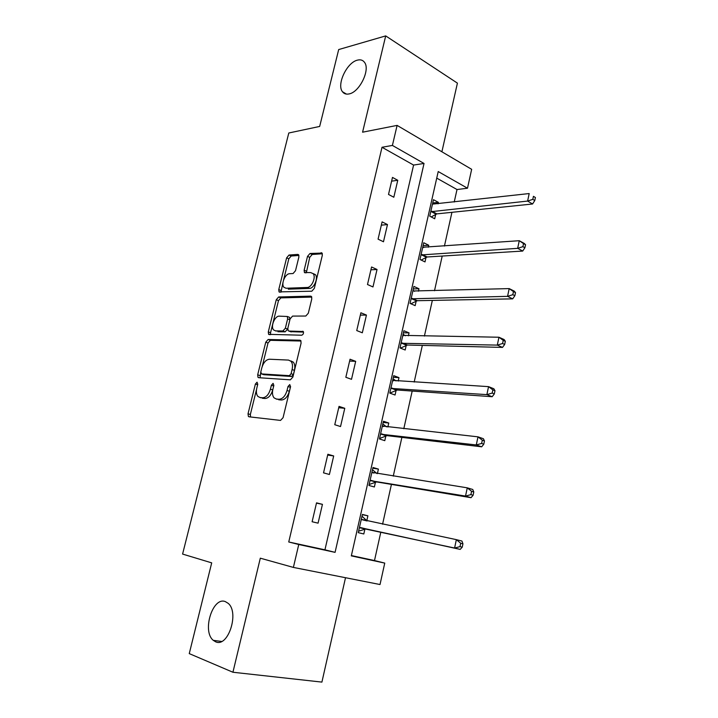 <?xml version="1.0" encoding="UTF-8"?>
<svg xmlns="http://www.w3.org/2000/svg" width="718" height="718" viewBox="0 0 718 718"><rect width="100%" height="100%" fill="white"/><g stroke="black" fill="none" stroke-linecap="round" stroke-linejoin="round"><path stroke-width="1.08" d="M257.053 382.191L255.393 384.049L248.024 413.792L248.392 416.467L249.02 416.799L280.532 420.416L283.063 417.696L290.557 386.706L289.767 384.579L287.999 386.508L287.029 390.493C285.306 396.094 282.632 399.011 279.006 399.253L276.322 399.011L274.052 397.844C272.463 395.896 272.077 393.06 272.885 389.362L273.845 385.44L273.1 383.358L271.386 385.261L270.426 389.165C268.729 394.658 266.136 397.521 262.635 397.763L260.051 397.53L257.915 396.444C256.362 394.541 255.994 391.75 256.811 388.07L257.762 384.229L257.053 382.191M290.584 386.571L289.363 391.265L287.029 390.493M273.755 385.799L272.741 389.928L270.426 389.165M349.181 93.905C359.565 92.128 370.533 69.565 364.475 62.304C362.823 60.079 360.472 59.361 357.411 60.15C346.884 62.439 336.446 84.616 342.477 91.751C344.048 93.834 346.282 94.543 349.181 93.905M215.588 641.784C228.082 648.004 239.632 612.382 228.118 603.299L225.38 601.63C212.77 596.236 201.767 631.301 213.291 640.339L215.588 641.784M298.885 256.981L298.634 254.764L297.791 254.396L289.004 255.052L286.626 257.852L278.764 289.587L279.033 291.885L311.809 291.212L314.34 288.331L322.319 255.321L322.059 253.068L309.988 253.499L307.519 256.371L304.136 270.228L304.405 272.508L310.741 272.598L313.111 273.648C316.333 277.013 311.729 287.676 307.124 287.478L286.06 288.25L283.933 287.299C280.792 284.104 285.19 273.621 289.641 273.711L293.088 273.531L295.511 270.713L298.885 256.981M392.405 145.431L397.108 125.399L471.663 169.322L467.49 188.224L438.222 171.548L351.317 555.876L384.749 563.1L380.019 584.533L293.384 567.417L298.76 544.504L335.073 552.357L424.033 163.462L392.405 145.431L382.012 147.271L288.744 541.982L298.76 544.504M293.384 567.417L260.311 558.182L232.928 672.245L189.256 653.613L211.702 562.867L182.587 554.072L288.789 133.001L319.672 126.44L338.69 49.56L385.701 35.9L362.581 132.193L397.108 125.399M268.128 339.488L265.75 342.199L257.681 374.805L258.004 377.354L258.686 377.695L290.35 379.84L292.881 377.067L301.093 343.105L300.77 340.592L299.953 340.197L268.128 339.488L270.39 340.314L268.011 343.016L262.214 366.476M268.299 331.904L276.259 299.738L278.638 296.983L310.625 296.13L311.486 296.525L311.783 298.903L308.327 313.192L305.805 316.037L292.585 316.091L290.117 318.891L287.828 328.243L288.142 330.684L288.923 331.061L303.256 331.51C303.813 333.26 303.301 334.498 301.713 335.216L268.586 334.328L268.299 331.904L270.551 332.748L278.485 300.627L276.259 299.738M441.893 151.785L457.42 83.135L385.701 35.9M232.928 672.245L321.906 682.1L345.52 577.712M288.744 541.982L324.94 549.817L413.586 165.068L382.012 147.271M318.074 523.153L322.445 504.341L316.53 502.851L312.115 521.744L318.074 523.153M329.391 474.481L333.69 455.957L327.866 454.252L323.531 472.857L329.391 474.481M340.529 426.546L344.775 408.3L339.04 406.379L334.767 424.706L340.529 426.546M351.506 379.319L355.688 361.342L350.052 359.224L345.834 377.282L351.506 379.319M362.321 332.793L366.44 315.085L360.894 312.77L356.738 330.558L362.321 332.793M372.974 286.949L377.031 269.492L371.574 266.988L367.49 284.516L372.974 286.949M383.475 241.769L387.478 224.572L382.102 221.88L378.072 239.148L383.475 241.769M393.823 197.244L397.763 180.29L392.486 177.418L388.51 194.443L393.823 197.244M351.389 555.553L374.491 560.552L380.818 532.11M382.577 524.212L391.427 484.399M393.267 476.124L401.883 437.388M403.803 428.745L412.186 391.068M414.187 382.066L422.337 345.412M424.41 336.069L432.344 300.411M434.498 290.745L442.207 256.048M444.433 246.059L451.936 212.322M454.225 202.018L457.007 189.534L436.741 178.118M366.79 520.703L367.894 515.811L362.393 514.42L358.273 532.657L363.811 533.968L364.915 529.058M377.39 473.611L378.404 469.087L372.992 467.499L368.935 485.467L374.374 486.975L375.469 482.137M387.864 427.013L388.761 423.028L383.439 421.242L379.436 438.958L384.794 440.664L385.871 435.898M398.203 381.087L398.975 377.632L393.733 375.658L389.793 393.114L395.062 395.017L396.121 390.314M408.38 335.818L409.045 332.883L403.884 330.729L399.998 347.934L405.185 350.016L406.226 345.385M418.423 291.203L418.971 288.762L413.891 286.428L410.059 303.391L415.166 305.653L416.198 301.084M428.314 247.216L428.754 245.26L423.755 242.747L419.976 259.476L425.011 261.917L426.016 257.412M438.07 203.84L438.402 202.359L433.475 199.685L429.75 216.172L434.713 218.784L435.709 214.35M457.007 189.534L467.49 188.224M374.491 560.552L384.749 563.1M324.94 549.817L335.073 552.357M413.586 165.068L424.033 163.462M367.894 515.811L362.33 514.68M322.445 504.341L316.459 503.139M333.69 455.957L327.677 455.077M378.404 469.087L372.821 468.226M344.775 408.3L338.725 407.734M388.761 423.028L383.17 422.444M355.688 361.342L349.612 361.082M398.975 377.632L393.365 377.309M366.44 315.085L360.346 315.112M409.045 332.883L403.408 332.811M377.031 269.492L370.919 269.815M418.971 288.762L413.317 288.932M387.478 224.572L381.339 225.165M428.754 245.26L423.09 245.673M397.763 180.29L391.606 181.16M438.402 202.359L432.73 203.006M261.038 397.844L260.051 397.53M272.741 389.928C271.045 395.412 268.451 398.275 264.951 398.508L262.366 398.275M277.229 399.307L276.322 399.011M289.363 391.265C287.64 396.857 284.965 399.773 281.33 400.007L278.647 399.764M256.532 389.47L250.349 414.501L250.546 416.97M301.03 341.032L270.39 340.314M260.715 372.534L260.069 377.785M260.805 371.888L261.514 373.916L289.327 375.667L291.095 373.728L292.1 369.555C292.881 365.956 292.522 363.209 291.005 361.316L288.528 360.086L269.483 359.224C266.019 359.61 263.452 362.491 261.801 367.858L260.805 371.888M263.47 374.581L261.514 373.916M290.826 360.912L293.312 362.132C294.82 364.035 295.188 366.781 294.416 370.362L293.402 374.536L291.643 376.465L263.811 374.697M311.791 297.09L280.864 297.88L278.485 300.627M290.53 331.671L303.526 332.084M279.266 316.153C274.761 315.83 270.336 326.69 273.639 329.957L275.631 330.89L282.91 330.98L285.351 328.216L287.64 318.891L287.344 316.485L279.266 316.153M276.197 331.106L275.631 330.89M288.663 317.006L289.596 317.365L289.892 319.77L287.622 329.077L285.172 331.842L277.893 331.743M270.551 332.748L270.569 334.696M313.039 273.558L315.337 274.608C318.577 277.974 313.972 288.618 309.368 288.421L288.277 289.166M322.373 253.75L312.204 254.486L309.727 257.349L306.317 272.831M282.991 282.407L280.953 292.199M298.948 255.446L291.194 256.012L288.815 258.812L283.592 279.939M367.077 520.963L361.989 516.206M358.605 531.185L366.054 528.888L460.193 549.396L454.593 548.031L456.352 539.649L361.28 519.329M359.386 527.73L454.593 548.031L459.996 546.622L462.239 547.17L462.939 543.813L460.705 543.257L459.996 546.622M460.705 543.257L456.352 539.649L461.943 541.058L462.939 543.813M462.239 547.17L460.193 549.396M376.887 473.53L372.48 469.734M369.151 484.497L376.609 481.922L471.026 497.691L465.524 496.084L467.265 487.836L371.897 472.336M370.03 480.602L465.524 496.084L470.9 494.612L473.099 495.267L473.79 491.965L471.591 491.309L470.9 494.612M471.591 491.309L467.265 487.836L472.749 489.479L473.79 491.965M473.099 495.267L471.026 497.691M386.544 426.869L382.829 423.925M379.544 438.483L387.02 435.638L481.688 446.802L476.285 444.954L477.991 436.84L382.362 426.016M380.522 434.166L476.285 444.954L481.634 443.446L483.788 444.191L484.47 440.942L482.316 440.188L481.634 443.446M482.316 440.188L477.991 436.84L483.385 438.716L484.47 440.942M483.788 444.191L481.688 446.802M396.049 380.953L393.033 378.772M389.793 393.114L397.278 390.009L492.18 396.713L486.876 394.631L488.554 386.643L392.674 380.361M390.852 388.393L486.876 394.631L492.189 393.078L494.316 393.913L494.98 390.718L492.862 389.883L492.189 393.078M492.862 389.883L488.554 386.643L493.849 388.761L494.98 390.718M494.316 393.913L492.18 396.713M405.392 335.773L403.085 334.256M400.473 348.122L407.384 345.035L502.519 347.404L497.296 345.107L498.956 337.236L402.834 335.36M401.048 343.276L497.296 345.107L502.582 343.509L504.673 344.434L505.328 341.283L503.246 340.359L502.582 343.509M503.246 340.359L498.956 337.236L504.153 339.569L505.328 341.283M504.673 344.434L502.519 347.404M414.591 291.311L413.003 290.359M410.911 303.768L417.346 300.698L512.688 298.859L507.563 296.346L509.188 288.6L412.859 290.996M411.091 298.805L507.563 296.346L512.814 294.703L514.86 295.717L515.515 292.621L513.469 291.607L512.814 294.703M513.469 291.607L509.188 288.6L514.303 291.149L515.515 292.621M514.86 295.717L512.688 298.859M423.647 247.548L422.776 247.073M421.134 260.042L427.174 256.981L522.704 251.058L517.66 248.338L519.267 240.709L422.731 247.252M420.999 254.953L517.66 248.338L522.892 246.66L524.903 247.755L525.54 244.703L523.53 243.599L522.892 246.66M523.53 243.599L519.267 240.709L524.293 243.465L525.54 244.703M524.903 247.755L522.704 251.058M431.168 216.926L436.867 213.874L532.568 203.993L527.613 201.067L529.193 193.555L432.478 204.127M430.764 211.72L527.613 201.067L532.81 199.344L534.784 200.528L535.413 197.522L533.438 196.337L532.81 199.344M533.438 196.337L535.413 197.522M534.784 200.528L532.568 203.993M257.618 384.785L255.393 384.049M290.323 387.289L287.999 386.508M273.693 386.024L271.386 385.261M264.951 398.508L262.635 397.763M281.33 400.007L279.006 399.253M250.349 414.501L248.024 413.792M300.627 340.458L299.953 340.197M259.961 375.577L257.681 374.805M268.011 343.016L265.75 342.199M291.643 376.465L289.327 375.667M293.402 374.536L291.095 373.728M294.416 370.362L292.1 369.555M280.864 297.88L278.638 296.983M311.441 296.471L310.625 296.13M291.194 331.922L288.923 331.061M303.167 331.42L302.673 331.231M285.172 331.842L282.91 330.98M287.622 329.077L285.351 328.216M289.892 319.77L287.64 318.891M309.368 288.421L307.124 287.478M306.362 271.189L304.136 270.228M309.727 257.349L307.519 256.371M312.204 254.486L309.988 253.499M322.086 253.104L321.143 252.673M280.989 290.494L278.764 289.587M288.815 258.812L286.626 257.852M291.194 256.012L289.004 255.052M298.652 254.782L297.791 254.396M365.247 528.942L359.727 527.613M366.054 528.888L360.535 527.559M367.051 520.945L361.54 519.572M375.801 482.011L370.371 480.477M376.609 481.922L371.179 480.387M373.872 473.054L372.157 472.561M386.203 435.754L380.854 434.031M387.02 435.638L381.671 433.905M383.609 426.546L382.622 426.223M396.462 390.17L391.193 388.25M397.278 390.009L392.01 388.088M393.617 380.8L392.934 380.549M406.567 345.223L401.389 343.114M407.384 345.035L402.197 342.926M403.561 335.719L403.103 335.53M416.539 300.914L411.432 298.634M417.346 300.698L412.249 298.41M426.357 257.232L421.331 254.773M427.174 256.981L422.157 254.522M436.05 214.152L431.105 211.523M436.867 213.874L431.922 211.245M221.602 641.443L213.291 640.339M346.453 94.094L342.477 91.751M249.72 416.88L248.392 416.467M259.09 377.722L258.004 377.354M293.312 362.132L291.005 361.316M289.596 317.365L287.344 316.485M269.528 334.678L268.586 334.328M315.337 274.608L313.111 273.648M305.276 272.885L304.405 272.508M279.876 292.235L279.033 291.885"/></g></svg>
